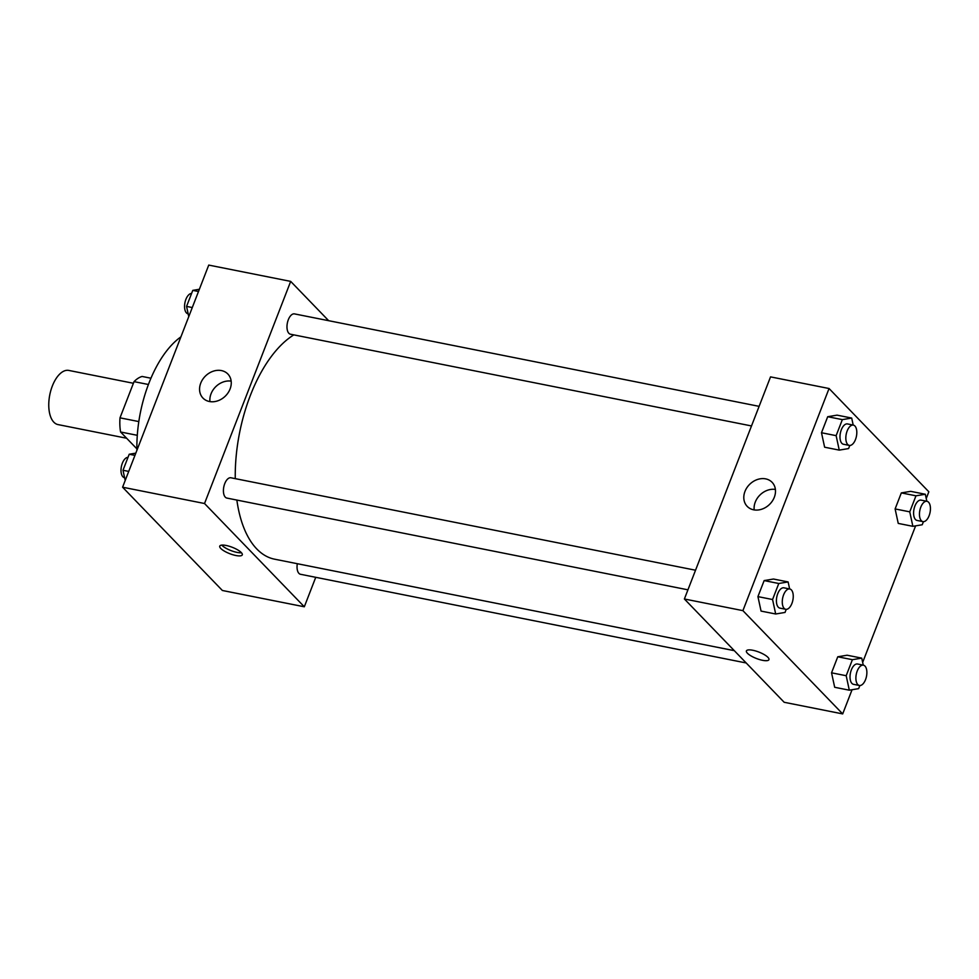 <?xml version="1.0" encoding="UTF-8"?>
<svg xmlns="http://www.w3.org/2000/svg" width="979" height="979" viewBox="0 0 979 979"><rect width="100%" height="100%" fill="white"/><g stroke="black" fill="none" stroke-linecap="round" stroke-linejoin="round"><path stroke-width="1.47" d="M133.401 383.278L68.811 370.429A27.608 13.89 101.3 0 0 50.884 390.315A27.608 13.89 101.3 0 0 53.845 422.194A27.608 13.89 101.3 0 0 58.03 424.592L126.621 438.237M138.81 421.582L120.001 417.837L134.037 381.639A37.08 18.65 101.3 0 1 142.126 376.462L150.937 378.212M136.876 448.835L120.588 431.996A37.08 18.65 101.3 0 1 120.001 417.837M137.293 435.312L120.588 431.996M148.404 384.49L134.037 381.639M136.901 450.316A93.189 46.87 -78.7 0 1 180.907 336.874M315.74 577.316L304.31 606.784L222.38 590.484L122.595 487.212L208.747 265.089L290.677 281.389L328.663 320.696M200.744 383.119A17.316 14.134 136 0 1 227.862 374.015A17.316 14.134 136 0 1 225.231 396.201A17.316 14.134 136 0 1 202.959 398.074A17.316 14.134 136 0 1 200.744 383.119M304.31 606.784L204.525 503.512L122.595 487.212M204.525 503.512L290.677 281.389M231.166 381.137A17.316 14.134 -44 0 0 211.048 393.791A17.316 14.134 -44 0 0 209.971 401.623M235.866 555.509A12.078 3.439 21.2 0 1 224.436 551.153A12.078 3.439 21.2 0 1 219.749 546.123A12.078 3.439 21.2 0 1 232.256 547.285A12.078 3.439 21.2 0 1 242.278 554.86A12.078 3.439 21.2 0 1 235.866 555.509M221.768 545.119A12.078 3.439 -158.8 0 0 237.065 552.401A12.078 3.439 -158.8 0 0 241.458 552.756M695.543 570.219L230.922 477.776A10.353 5.213 101.3 0 0 223.799 486.906A10.353 5.213 101.3 0 0 226.883 498.078L687.931 589.823M297.31 563.708A10.353 5.213 101.3 0 0 298.938 573.376A10.353 5.213 101.3 0 0 300.504 574.281L746.182 662.967M759.104 406.346L294.483 313.892A10.353 5.213 101.3 0 0 287.765 321.357A10.353 5.213 101.3 0 0 288.878 333.301A10.353 5.213 101.3 0 0 290.445 334.206L751.505 425.951M236.857 500.061A117.358 59.021 101.3 0 0 256.804 548.974A117.358 59.021 101.3 0 0 274.585 559.18L734.299 650.668M293.822 334.879A117.358 59.021 101.3 0 0 235.266 478.633M852.06 689.73L842.686 713.911L784.167 702.273L684.382 598.989L770.534 376.878L829.054 388.516L928.838 491.788L926.232 498.519M862.67 662.391L915.622 525.858M773.496 579.03L764.146 580.584L757.93 596.615L761.062 611.092L757.93 596.615L764.146 580.584L773.496 579.03L788.119 581.942L789.637 588.954M837.057 415.145L827.708 416.711L821.491 432.742L824.624 447.207L821.491 432.742L827.708 416.711L837.057 415.145L851.693 418.057L853.198 425.07M910.678 491.348L901.329 492.902L895.112 508.933L898.245 523.41L895.112 508.933L901.329 492.902L910.678 491.348L925.314 494.26L926.819 501.272M842.686 713.911L742.902 610.639L829.054 388.516M834.683 687.282L831.55 672.818L834.683 687.282L849.307 690.195L846.186 675.718L852.403 659.687L861.74 658.133L863.258 665.145M837.767 656.787L831.55 672.818L837.767 656.787L847.116 655.22L837.767 656.787L852.403 659.687M753.646 509.814A17.316 14.134 136 0 1 747.197 506.363A17.316 14.134 136 0 1 749.828 484.177A17.316 14.134 136 0 1 772.088 482.304A17.316 14.134 136 0 1 772.309 501.101A17.316 14.134 136 0 1 753.646 509.814M742.902 610.639L684.382 598.989M767.915 657.325A12.078 3.439 21.2 0 1 768.943 659.662A12.078 3.439 21.2 0 1 756.437 658.5A12.078 3.439 21.2 0 1 746.414 650.925A12.078 3.439 21.2 0 1 755.8 651.011A12.078 3.439 21.2 0 1 767.915 657.325M775.392 489.439A17.316 14.134 -44 0 0 754.197 509.912M746.414 650.913A12.078 3.439 -158.8 0 0 756.437 658.488A12.078 3.439 -158.8 0 0 768.943 659.65M786.235 609.342L785.036 612.438L775.686 613.992L772.566 599.527L778.782 583.496L788.119 581.942M789.784 588.979L783.934 587.816A10.353 5.213 101.3 0 0 777.204 595.269A10.353 5.213 101.3 0 0 778.317 607.225A10.353 5.213 101.3 0 0 779.884 608.118L785.733 609.293A10.353 5.213 101.3 0 0 792.868 600.151A10.353 5.213 101.3 0 0 789.784 588.979A10.353 5.213 101.3 0 0 783.065 596.431A10.353 5.213 101.3 0 0 784.167 608.387A10.353 5.213 101.3 0 0 785.733 609.293M775.686 613.992L761.062 611.092M772.566 599.527L757.93 596.615M778.782 583.496L764.146 580.584M849.796 445.457L848.597 448.566L839.248 450.12L836.127 435.655L842.344 419.624L851.693 418.057M853.345 425.106L847.496 423.931A10.353 5.213 101.3 0 0 840.777 431.396A10.353 5.213 101.3 0 0 841.879 443.352A10.353 5.213 101.3 0 0 843.445 444.246L849.307 445.408A10.353 5.213 101.3 0 0 856.429 436.267A10.353 5.213 101.3 0 0 853.345 425.106A10.353 5.213 101.3 0 0 846.627 432.559A10.353 5.213 101.3 0 0 847.728 444.515A10.353 5.213 101.3 0 0 849.307 445.408M839.248 450.12L824.624 447.207M836.127 435.655L821.491 432.742M842.344 419.624L827.708 416.711M859.856 685.533L858.656 688.629L849.307 690.195M863.405 665.169L857.543 664.007A10.353 5.213 101.3 0 0 850.824 671.459A10.353 5.213 101.3 0 0 851.938 683.415A10.353 5.213 101.3 0 0 853.504 684.321L859.354 685.484A10.353 5.213 101.3 0 0 866.488 676.342A10.353 5.213 101.3 0 0 863.405 665.169A10.353 5.213 101.3 0 0 856.686 672.634A10.353 5.213 101.3 0 0 857.788 684.578A10.353 5.213 101.3 0 0 859.354 685.484M861.74 658.133L847.116 655.22M846.186 675.718L831.55 672.818M923.417 521.66L922.218 524.756L912.869 526.323L909.748 511.846L915.965 495.815L925.314 494.26M926.966 501.297L921.117 500.134A10.353 5.213 101.3 0 0 914.386 507.587A10.353 5.213 101.3 0 0 915.5 519.543A10.353 5.213 101.3 0 0 917.066 520.449L922.916 521.611A10.353 5.213 101.3 0 0 930.05 512.47A10.353 5.213 101.3 0 0 926.966 501.297A10.353 5.213 101.3 0 0 920.248 508.75A10.353 5.213 101.3 0 0 921.349 520.706A10.353 5.213 101.3 0 0 922.916 521.611M912.869 526.323L898.245 523.41M909.748 511.846L895.112 508.933M915.965 495.815L901.329 492.902M125.202 480.481L122.999 470.275L129.216 454.244L135.812 453.142M128.726 471.413L122.999 470.275M134.943 455.382L129.216 454.244M128.016 457.34A10.353 5.213 101.3 0 0 121.665 465.331A10.353 5.213 101.3 0 0 122.901 476.81A10.353 5.213 101.3 0 0 124.468 477.703L124.614 477.728M188.776 316.609L186.561 306.403L192.777 290.371L199.373 289.27M192.288 307.541L186.561 306.403M198.504 291.509L192.777 290.371M191.578 293.467A10.353 5.213 101.3 0 0 185.227 301.446A10.353 5.213 101.3 0 0 186.463 312.925A10.353 5.213 101.3 0 0 188.041 313.831L188.176 313.855"/></g></svg>
